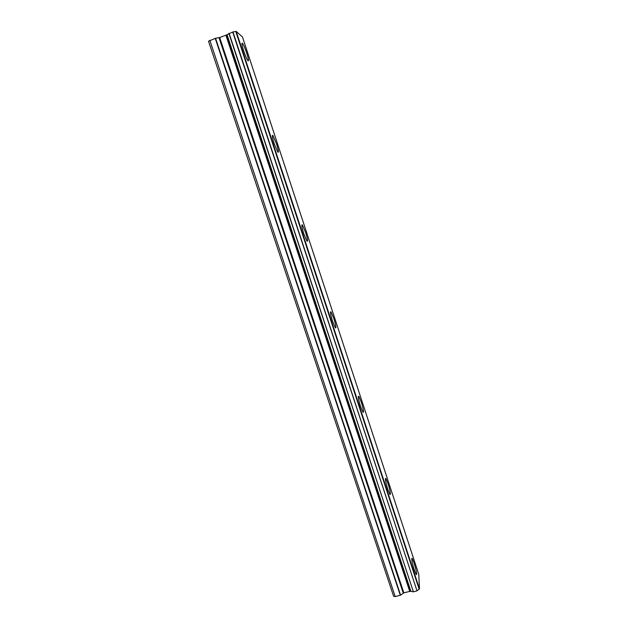 <?xml version="1.0" encoding="UTF-8"?>
<svg xmlns="http://www.w3.org/2000/svg" width="628" height="628" viewBox="0 0 628 628"><rect width="100%" height="100%" fill="white"/><g stroke="black" fill="none" stroke-linecap="round" stroke-linejoin="round"><path stroke-width="0.94" d="M246.796 53.286C245.148 48.403 243.735 45.106 242.549 43.387C241.466 42.453 241.843 44.91 243.664 50.758C245.328 55.664 246.741 58.953 247.903 60.633C248.978 61.536 248.609 59.087 246.796 53.286M414.056 562.869L412.149 558.331C411.301 558.504 412.031 562.452 414.339 570.193L416.238 574.714C417.078 574.479 416.348 570.53 414.056 562.869M388.026 483.56L385.859 478.434C384.925 478.348 385.576 482.021 387.814 489.455L389.972 494.566C390.891 494.597 390.247 490.931 388.026 483.56M361.296 402.124L358.831 396.315C357.827 395.985 358.4 399.384 360.558 406.52L363.023 412.313C364.012 412.588 363.439 409.197 361.296 402.124M333.837 318.474L331.019 311.857C329.967 311.315 330.477 314.455 332.55 321.277L335.368 327.871C336.412 328.365 335.901 325.233 333.837 318.474M305.624 232.509L302.39 224.957C301.307 224.251 301.762 227.14 303.756 233.64L306.982 241.168C308.058 241.843 307.61 238.962 305.624 232.509M276.618 144.15L272.913 135.507C271.822 134.667 272.23 137.328 274.138 143.506L277.843 152.125C278.926 152.934 278.518 150.273 276.618 144.15M215.561 38.261L219.682 37.523L226.472 34.995L410.28 591.27L403.828 592.848L400.586 595.132L215.561 38.261L208.512 41.22L393.607 596.223L395.208 596.6L400.586 595.132M242.479 36.981L418.766 574.33L419.488 588.907L236.214 31.416L242.479 36.981L418.758 574.314M236.214 31.416L232.69 31.997L226.818 34.76L410.916 591.356L227.03 34.658M235.767 31.479L419.151 589.19L419.488 588.907M419.151 589.19L416.992 590.783L232.98 31.942M232.69 31.997L416.992 590.783M416.757 590.94L413.389 591.827L229.118 33.3M228.906 33.425L413.389 591.827M413.145 591.796L410.916 591.356M410.688 591.356L410.28 591.27M209.831 40.318L395.208 596.6M225.923 35.254L409.707 591.301M215.231 38.355L400.303 595.265M219.023 37.704L403.255 593.115M403.828 592.848L219.682 37.523M241.921 43.615L242.549 43.387M411.74 558.441L412.149 558.331M385.396 478.567L385.859 478.434M358.305 396.464L358.831 396.315M330.446 312.038L331.019 311.857M301.785 225.162L302.39 224.957M272.285 135.727L272.913 135.507"/></g></svg>
